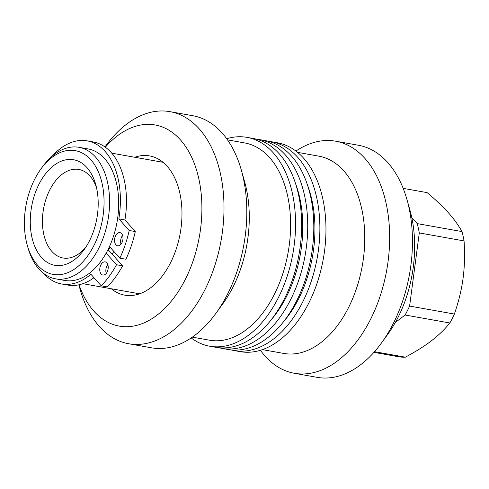 <?xml version="1.0" encoding="UTF-8"?>
<svg xmlns="http://www.w3.org/2000/svg" width="489" height="489" viewBox="0 0 489 489"><rect width="100%" height="100%" fill="white"/><g stroke="black" fill="none" stroke-linecap="round" stroke-linejoin="round"><path stroke-width="0.73" d="M191.187 337.93A106.076 65.605 -79.9 0 0 209.738 346.224L215.82 347.306A106.076 65.605 -79.9 0 0 284.433 298.791A106.076 65.605 -79.9 0 0 253.057 138.442L246.982 137.36A106.076 65.605 -79.9 0 0 226.707 138.729M209.738 346.224A106.076 65.605 -79.9 0 0 278.351 297.709A106.076 65.605 -79.9 0 0 246.982 137.36M192.348 337.135L209.549 340.203A100.184 61.962 -79.9 0 0 274.353 294.384A100.184 61.962 -79.9 0 0 244.72 142.941L227.519 139.872M78.851 284.818L80.092 289.219A117.867 72.892 -79.9 0 0 128.644 343.736L151.437 347.801A117.867 72.892 -79.9 0 0 215.845 313.425L222.96 303.614A100.184 61.962 -79.9 0 0 233.021 287.019A100.184 61.962 -79.9 0 0 244.659 181.914L241.37 170.245A117.867 72.892 -79.9 0 0 192.819 115.728L170.025 111.663A117.867 72.892 -79.9 0 0 105.618 146.04L104.964 146.945M215.845 313.425A117.867 72.892 -79.9 0 0 227.678 293.895A117.867 72.892 -79.9 0 0 241.37 170.245M128.644 343.736A117.867 72.892 -79.9 0 0 204.879 289.83A117.867 72.892 -79.9 0 0 170.025 111.663M79.029 284.781A102.152 63.173 -79.9 0 0 185.319 279.384A102.152 63.173 -79.9 0 0 187.648 149.695A102.152 63.173 -79.9 0 0 105.324 147.201M111.303 288.761A70.722 43.735 -79.9 0 0 124.762 295.154A70.722 43.735 -79.9 0 0 170.502 262.813A70.722 43.735 -79.9 0 0 149.591 155.912A70.722 43.735 -79.9 0 0 134.75 157.256M260.411 350.271A117.867 72.892 -79.9 0 0 294.292 373.272L317.092 377.337A117.867 72.892 -79.9 0 0 381.493 342.96L387.82 334.238A102.152 63.173 -79.9 0 0 398.077 317.318A102.152 63.173 -79.9 0 0 409.947 210.154L407.019 199.781A117.867 72.892 -79.9 0 0 358.468 145.264L335.674 141.199A117.867 72.892 -79.9 0 0 295.924 151.07M381.493 342.96A117.867 72.892 -79.9 0 0 393.327 323.431A117.867 72.892 -79.9 0 0 407.019 199.781M294.292 373.272A117.867 72.892 -79.9 0 0 370.534 319.366A117.867 72.892 -79.9 0 0 335.674 141.199M262.397 349.623L283.718 353.425A100.184 61.962 -79.9 0 0 348.523 307.612A100.184 61.962 -79.9 0 0 318.889 156.168L297.569 152.366M231.034 349.898A106.076 65.605 -79.9 0 0 234.054 350.558L240.136 351.64A106.076 65.605 -79.9 0 0 308.748 303.131A106.076 65.605 -79.9 0 0 277.373 142.776L271.297 141.694A106.076 65.605 -79.9 0 0 268.235 141.266M234.054 350.558A106.076 65.605 -79.9 0 0 302.667 302.043A106.076 65.605 -79.9 0 0 271.297 141.694M283.217 322.129A100.184 61.962 -79.9 0 0 298.669 298.724A100.184 61.962 -79.9 0 0 307.599 185.362M218.876 347.734A106.076 65.605 -79.9 0 0 221.896 348.388L227.978 349.476A106.076 65.605 -79.9 0 0 296.591 300.961A106.076 65.605 -79.9 0 0 265.215 140.612L259.139 139.524A106.076 65.605 -79.9 0 0 256.077 139.102M221.896 348.388A106.076 65.605 -79.9 0 0 290.509 299.879A106.076 65.605 -79.9 0 0 259.139 139.524M271.059 319.959A100.184 61.962 -79.9 0 0 286.511 296.554A100.184 61.962 -79.9 0 0 295.442 183.192M107.678 250.27L108.882 250.484L122.605 265.833A88.79 54.915 -79.9 0 1 107.335 286.902L101.254 285.82L90.893 274.225A72.684 44.951 100.1 0 1 61.59 283.968A72.684 44.951 100.1 0 1 43.594 273.4M61.59 283.968L67.671 285.056A72.684 44.951 -79.9 0 0 93.992 277.691M119.854 258.161L125.936 259.243A88.79 54.915 -79.9 0 0 135.294 231.56L124.927 219.964A72.684 44.951 -79.9 0 0 111.217 152.556A72.684 44.951 -79.9 0 0 93.185 141.944L87.109 140.863A72.684 44.951 100.1 0 1 105.135 151.468A72.684 44.951 100.1 0 1 118.845 218.883L129.212 230.478A88.79 54.915 100.1 0 1 119.854 258.161L109.475 246.548M121.034 244.121A6.681 4.132 100.1 0 1 122.586 235.386M106.254 273.375A6.681 4.132 100.1 0 1 107.812 264.641M106.144 253.137L116.529 264.751A88.79 54.915 100.1 0 1 101.254 285.82M52.005 156.327A72.684 44.951 100.1 0 1 87.109 140.863M121.596 233.608A6.681 4.132 -79.9 0 0 119.939 232.636A6.681 4.132 -79.9 0 0 115.068 237.031A6.681 4.132 -79.9 0 0 115.942 244.812A6.681 4.132 -79.9 0 0 117.598 245.784A6.681 4.132 -79.9 0 0 122.47 241.389A6.681 4.132 -79.9 0 0 121.596 233.608M106.822 262.862A6.681 4.132 -79.9 0 0 105.166 261.89A6.681 4.132 -79.9 0 0 100.294 266.285A6.681 4.132 -79.9 0 0 101.162 274.066A6.681 4.132 -79.9 0 0 102.818 275.038A6.681 4.132 -79.9 0 0 107.696 270.643A6.681 4.132 -79.9 0 0 106.822 262.862M116.529 264.751L122.605 265.833M118.845 218.883L124.927 219.964M129.212 230.478L135.294 231.56M90.856 159.817A62.861 38.875 -79.9 0 0 40.917 168.974A62.861 38.875 -79.9 0 0 27.298 245.337A62.861 38.875 -79.9 0 0 87.091 256.688A62.861 38.875 -79.9 0 0 90.856 159.817M86.938 167.574A53.607 33.154 100.1 0 1 95.722 184.549A53.607 33.154 100.1 0 1 84.108 249.665A53.607 33.154 100.1 0 1 38.166 253.015A53.607 33.154 100.1 0 1 40.642 181.144A53.607 33.154 100.1 0 1 86.938 167.574M27.298 245.337L28.032 247.929A66.791 41.308 -79.9 0 0 38.979 269.072A66.791 41.308 -79.9 0 0 55.544 278.822A66.791 41.308 -79.9 0 0 104.279 234.848A66.791 41.308 -79.9 0 0 95.557 157.067A66.791 41.308 -79.9 0 0 78.992 147.317A66.791 41.308 -79.9 0 0 42.5 166.798L40.917 168.974M78.992 147.317L88.112 148.937A66.791 41.308 100.1 0 1 117.054 221.945A66.791 41.308 100.1 0 1 64.664 280.448L55.544 278.822M110.056 247.202A58.931 36.449 100.1 0 1 108.332 250.386M112.225 254.219A66.791 41.308 -79.9 0 0 113.76 251.346M373.938 352.349L398.737 356.774A83.289 51.51 -79.9 0 0 405.344 357.172C415.76 351.615 424.464 346.151 431.463 340.766C438.486 335.387 444.617 329.458 449.862 322.984L405.088 315.002A83.289 51.51 -79.9 0 0 409.605 306.071L419.293 232.935A83.289 51.51 -79.9 0 0 417.203 223.607L411.762 217.519M405.088 315.002L395.308 322.514M449.862 322.984A83.289 51.51 -79.9 0 0 454.373 314.054L409.605 306.071M454.373 314.054C458.664 301.652 461.567 289.69 463.083 278.174C464.617 266.658 464.947 254.243 464.067 240.918A83.289 51.51 -79.9 0 0 461.977 231.584C458.437 225.197 453.92 218.931 448.419 212.801C442.955 206.67 435.858 199.946 427.148 192.635L403.174 188.357M374.531 351.677L405.344 357.172M461.977 231.584L417.203 223.607M464.067 240.918L419.293 232.935M96.492 187.587A44.964 27.812 -79.9 0 0 89.964 176.016A44.964 27.812 -79.9 0 0 78.808 169.451A44.964 27.812 -79.9 0 0 43.539 208.834A44.964 27.812 -79.9 0 0 63.02 257.984A44.964 27.812 -79.9 0 0 85.887 247.079M82.867 283.693L139.603 293.81M111.743 153.155L163.051 162.299"/></g></svg>
